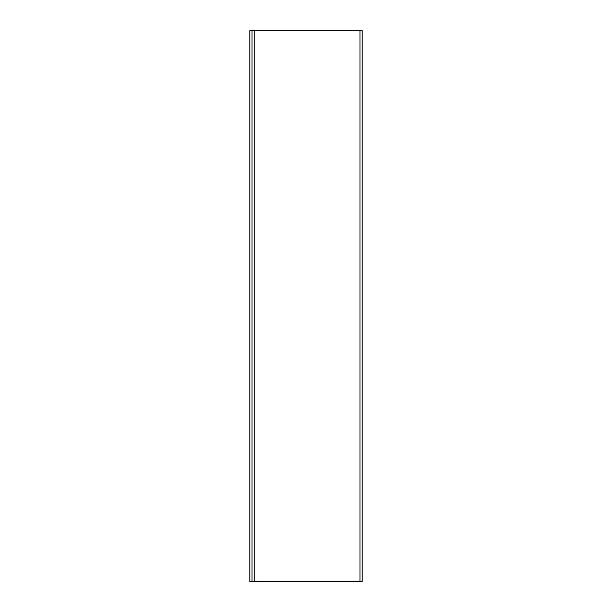 <?xml version="1.0" encoding="UTF-8"?>
<svg xmlns="http://www.w3.org/2000/svg" width="612" height="612" viewBox="0 0 612 612"><rect width="100%" height="100%" fill="white"/><g stroke="black" fill="none" stroke-linecap="round" stroke-linejoin="round"><path stroke-width="0.92" d="M252.022 581.4L252.022 30.6L252.022 581.4L362.182 581.4L362.182 30.6L362.182 581.4L359.978 581.4L359.978 30.6L359.978 581.4L254.225 581.4L254.225 30.6L254.225 581.4L252.022 581.4M362.182 30.6L252.022 30.6L362.182 30.6M249.818 30.654L252.022 30.654L249.818 30.654L249.818 581.346L252.022 581.346L249.818 581.346L249.818 30.654"/></g></svg>
